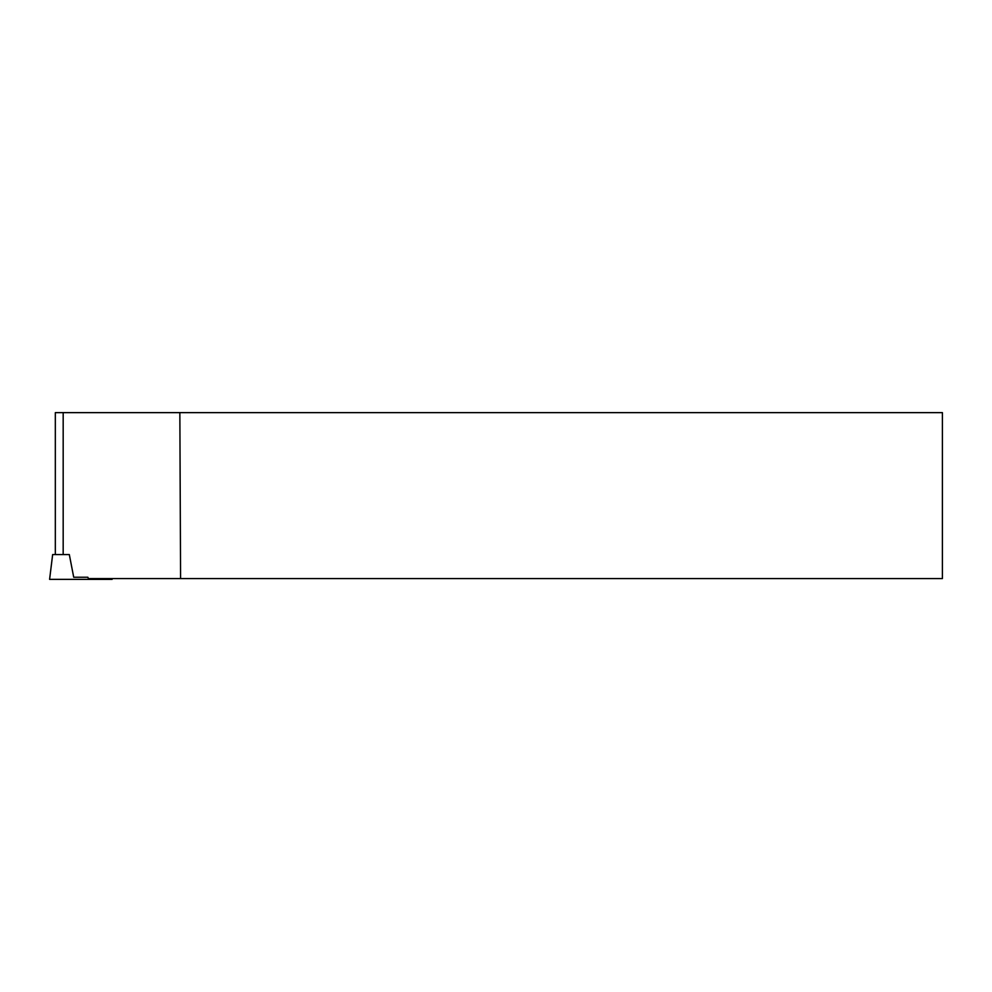 <?xml version="1.0" encoding="UTF-8"?>
<svg xmlns="http://www.w3.org/2000/svg" width="992" height="992" viewBox="0 0 992 992"><rect width="100%" height="100%" fill="white"/><g stroke="black" fill="none" stroke-linecap="round" stroke-linejoin="round"><path stroke-width="1.49" d="M73.718 577.245L87.866 577.245L73.718 577.245L69.316 554.565L52.65 554.565L49.6 579.365L112.121 579.365L65.236 579.365C45.012 579.365 45.012 579.365 65.236 579.365M55.329 554.565L55.329 412.635L942.4 412.635L942.4 578.584L88.412 578.584L87.866 577.245M179.85 412.635L180.581 578.584M96.497 579.365L112.121 579.365L112.034 578.584M63.178 554.565L63.178 412.635"/></g></svg>
